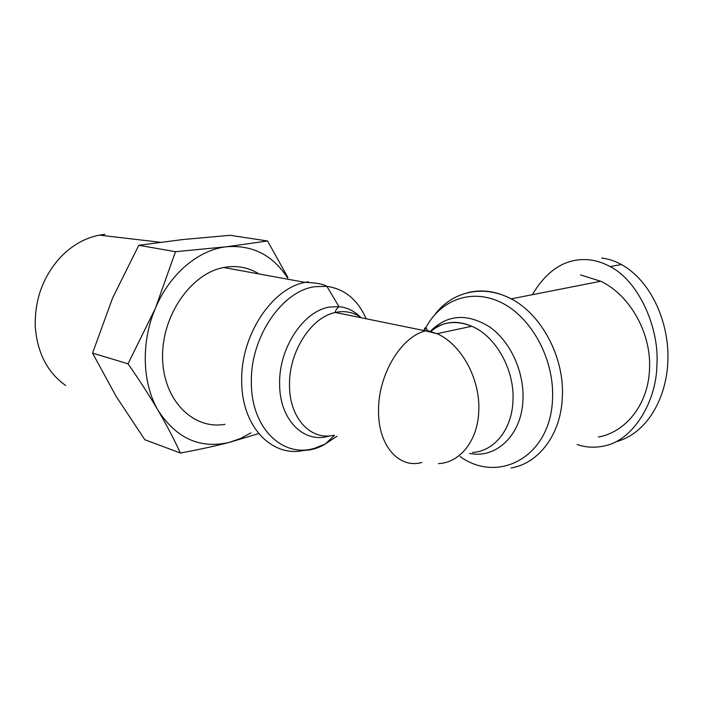 <?xml version="1.0" encoding="UTF-8"?>
<svg xmlns="http://www.w3.org/2000/svg" width="703" height="703" viewBox="0 0 703 703"><rect width="100%" height="100%" fill="white"/><g stroke="black" fill="none" stroke-linecap="round" stroke-linejoin="round"><path stroke-width="1.05" d="M104.809 234.345L99.387 235.127C85.089 237.93 72.207 245.206 60.739 256.955C43.024 276.393 34.535 299.663 35.273 326.763C37.321 352.924 47.444 372.502 65.651 385.481M225.022 424.304C193.369 430.016 163.316 400.578 162.595 358.179C161.453 315.84 190.952 273.388 223.73 267.518L226.99 266.982C238.686 265.567 249.345 267.896 258.985 273.95M598.385 437.029C625.345 432.275 647.401 405.359 649.387 371.412C652.349 334.795 630.521 295.286 600.705 281.244L580.59 274.935M258.686 433.584L229.538 442.336C214.564 446.212 198.176 449.771 180.355 453.022L144.853 439.744L116.197 396.474L92.55 353.108L112.603 298.028L138.799 245.268L182.578 239.582L230.066 235.312L267.571 240.98L287.914 277.536M180.355 453.022C174.379 439.876 167.05 425.798 158.351 410.789C149.467 395.71 139.361 380.042 128.016 363.794L92.55 353.108M128.016 363.794L155.451 308.151L175.478 251.709L138.799 245.268M175.478 251.709L226.7 246.744L267.571 240.98M250.945 432.881L240.452 438.505L229.538 442.336C200.346 449.155 176.611 438.637 158.351 410.789C142.208 383.873 140.723 342.299 155.451 308.151C169.766 273.748 198.791 249.653 226.7 246.744C252.658 244.829 272.966 255.242 287.615 277.984M421.818 462.486C398.777 469.103 377.625 445.131 378.566 409.594C378.522 373.917 401.694 336.157 425.693 330.893L427.257 330.524C426.009 326.438 424.814 326.754 423.672 331.482M577.119 444.568L580.239 445.482C588.051 447.644 596.337 447.741 605.072 445.772C633.596 439.885 656.488 401.29 656.901 364.91C659.511 327.739 638.482 280.813 610.125 266.586C603.332 262.948 596.733 260.743 590.327 259.969C567.075 257.307 547.742 268.889 532.312 294.715M616.083 441.748C646.479 433.751 666.33 399.119 667.85 361.65C669.651 324.452 652.199 281.613 621.408 264.513C615.099 261.059 608.526 258.889 601.698 258.001M336.983 436.238L325.164 444.059C321.605 446.229 314.478 450.096 303.924 450.403C272.184 457.715 241.691 426.862 241.718 381.501C240.356 335.911 271.701 288.441 305.067 282.369L308.371 281.745M334.461 435.456L325.164 444.059L314.891 448.145C283.177 458.453 251.217 428.575 251.375 382.775C250.057 337.335 282.316 290.427 315.26 286.657L326.886 286.341C344.417 288.871 357.405 299.443 365.85 318.046M511.099 467.978C538.489 463.514 560.739 434.814 562.303 397.863C564.843 358.029 541.837 314.549 511.195 298.872C495.984 290.998 481.195 289.012 466.818 292.923M460.061 456.537C498.497 484.349 550.748 456.686 552.505 399.049C554.632 359.136 531.081 316.447 500.334 302.105C469.578 287.492 437.574 301.438 424.076 331.35M329.145 436.036C303.96 443.997 279.293 419.832 279.627 383.662C278.819 347.783 303.854 310.568 329.795 307.053L338.96 306.649C347.089 307.475 354.171 310.911 360.226 316.956M333.802 435.254C310.735 440.886 289.17 418.004 289.513 384.954C288.854 351.746 311.332 317.044 335.34 312.492L336.904 312.167C345.999 310.656 354.171 312.536 361.43 317.8M431.176 330.472C448.057 314.276 467.697 313.204 490.114 327.246C510.369 341.702 524.201 371.694 522.97 399.427C521.925 434.902 496.248 459.05 469.569 453.409M430.218 331.236C442.31 321.658 456.159 319.997 471.757 326.254C495.659 336.043 514.684 369.664 512.97 400.631C512.065 429.524 494.068 451.423 472.495 452.451M427.257 330.524L436.994 333.714C461.019 343.934 480.325 378.732 478.778 410.622C478.04 440.386 460.087 462.767 438.487 463.62M223.73 267.518L305.067 282.369C315.972 282.738 323.248 284.056 326.886 286.341L338.96 306.649C336.289 309.127 335.085 311.069 335.34 312.492L425.693 330.893L436.994 333.714L471.757 326.254C456.335 319.733 442.714 321.456 430.904 331.438M99.387 235.127L160.196 242.254M600.705 281.244L511.195 298.872C483.154 284.074 452.293 291.569 435.052 314.32M621.408 264.513L610.125 266.586"/></g></svg>
